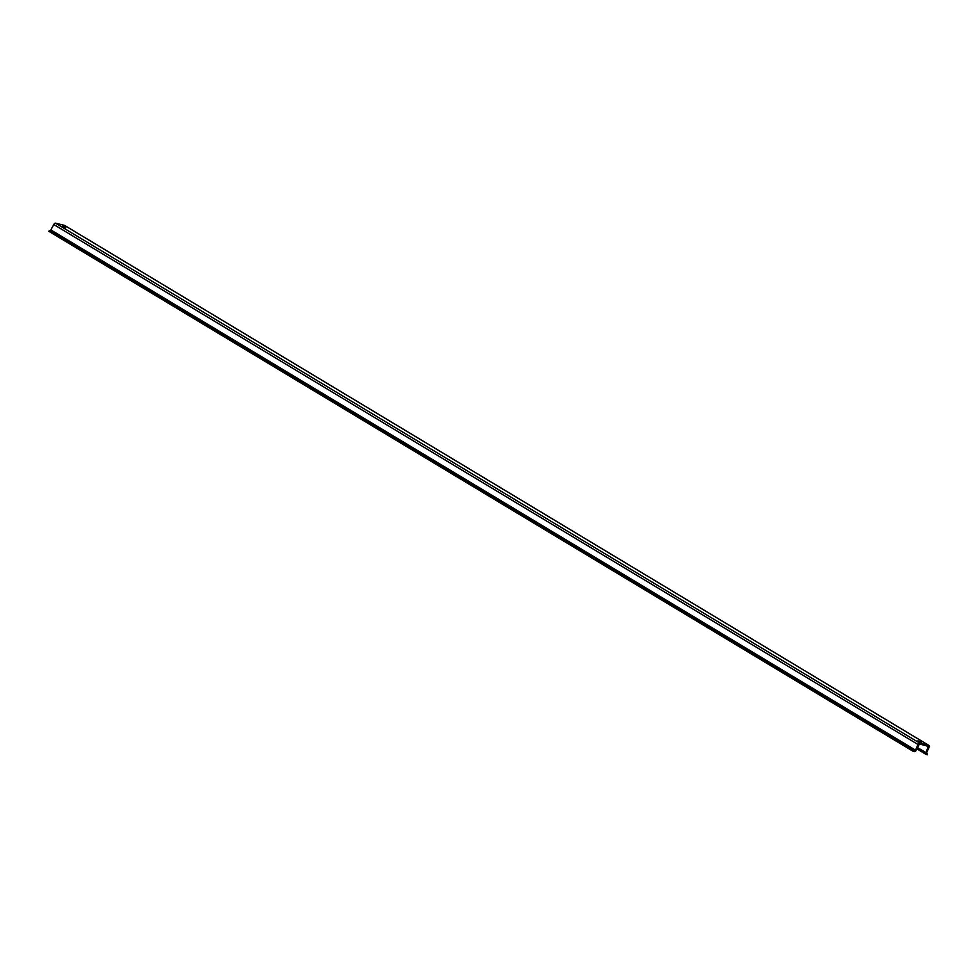 <?xml version="1.0" encoding="UTF-8"?>
<svg xmlns="http://www.w3.org/2000/svg" width="978" height="978" viewBox="0 0 978 978"><rect width="100%" height="100%" fill="white"/><g stroke="black" fill="none" stroke-linecap="round" stroke-linejoin="round"><path stroke-width="1.47" d="M921.337 742.485L918 740.786L921.337 742.485M65.722 227.715L62.384 226.004L65.722 227.715M927.156 753.745L927.535 754.808L926.386 754.527A1.76 1.112 -59 0 1 926.19 754.454A1.76 1.112 -59 0 1 925.983 752.681L928.305 746.202L919.43 744.05L916.117 750.285A1.76 1.112 -59 0 1 914.308 751.605L913.415 750.737L915.506 750.138L918.012 744.49A1.76 1.112 -59 0 1 919.821 743.17L928.697 745.322A1.76 1.112 -59 0 1 928.892 745.407A1.76 1.112 -59 0 1 929.1 747.18L926.594 752.828L927.156 753.745L926.521 753.353M913.415 750.737L49.157 230.759L48.9 231.346L913.159 751.324M49.157 230.759L914.32 750.627M50.061 230.649L914.699 750.725M64.805 225.563A1.76 1.112 -59 0 0 64.646 225.429A1.76 1.112 -59 0 0 64.438 225.343L55.563 223.192A1.76 1.112 -59 0 0 53.753 224.512L50.44 230.735M916.789 748.757L926.019 754.307M917.364 747.485L925.983 752.681M926.3 745.713L928.489 747.033M51.247 230.148L915.506 750.138M53.753 224.512L918.012 744.49M55.563 223.192L919.821 743.17M64.438 225.343L928.697 745.322M916.777 748.793L926.19 754.454M64.646 225.429L928.892 745.407"/></g></svg>

